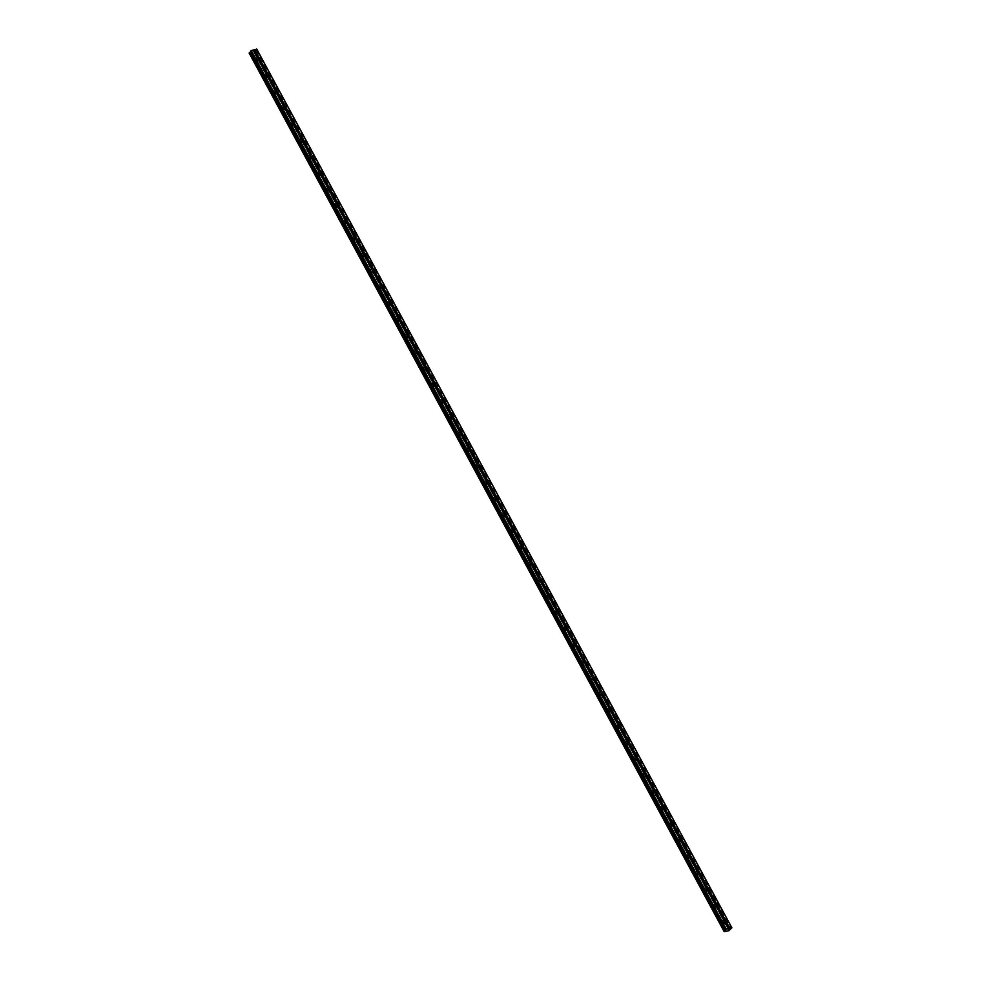 <?xml version="1.0" encoding="UTF-8"?>
<svg xmlns="http://www.w3.org/2000/svg" width="981" height="981" viewBox="0 0 981 981"><rect width="100%" height="100%" fill="white"/><g stroke="black" fill="none" stroke-linecap="round" stroke-linejoin="round"><path stroke-width="0.74" stroke-dasharray="4.91 3.68" d="M722.592 922.042A1.128 0.883 -141.5 0 1 724.407 921.515A1.128 0.883 -141.5 0 1 722.592 922.042M723.782 922.814A1.778 1.373 38.5 0 0 720.925 923.624A1.778 1.373 38.5 0 0 723.782 922.814A1.778 1.373 38.5 0 0 720.925 923.636A1.778 1.373 38.5 0 0 723.782 922.814M713.8 905.77A1.128 0.883 -141.5 0 1 715.615 905.242A1.128 0.883 -141.5 0 1 713.8 905.77M714.977 906.542A1.778 1.373 38.5 0 0 712.132 907.364A1.778 1.373 38.5 0 0 714.977 906.542A1.778 1.373 38.5 0 0 712.132 907.364A1.778 1.373 38.5 0 0 714.977 906.542M704.996 889.497A1.128 0.883 -141.5 0 1 706.811 888.97A1.128 0.883 -141.5 0 1 704.996 889.497M706.185 890.27A1.778 1.373 38.5 0 0 703.34 891.091A1.778 1.373 38.5 0 0 706.185 890.27A1.778 1.373 38.5 0 0 703.328 891.091A1.778 1.373 38.5 0 0 706.185 890.27M696.203 873.225A1.128 0.883 -141.5 0 1 698.018 872.698A1.128 0.883 -141.5 0 1 696.203 873.225M697.381 873.997A1.778 1.373 38.5 0 0 694.536 874.819A1.778 1.373 38.5 0 0 697.381 873.997A1.778 1.373 38.5 0 0 694.536 874.819A1.778 1.373 38.5 0 0 697.381 873.997M687.399 856.953A1.128 0.883 -141.5 0 1 689.214 856.425A1.128 0.883 -141.5 0 1 687.399 856.953M688.588 857.725A1.778 1.373 38.5 0 0 685.744 858.547A1.778 1.373 38.5 0 0 688.588 857.725A1.778 1.373 38.5 0 0 685.731 858.547A1.778 1.373 38.5 0 0 688.588 857.725M678.607 840.68A1.128 0.883 -141.5 0 1 680.422 840.165A1.128 0.883 -141.5 0 1 678.607 840.68M679.784 841.453A1.778 1.373 38.5 0 0 676.939 842.274A1.778 1.373 38.5 0 0 679.784 841.453A1.778 1.373 38.5 0 0 676.939 842.274A1.778 1.373 38.5 0 0 679.784 841.453M669.802 824.408A1.128 0.883 -141.5 0 1 671.617 823.893A1.128 0.883 -141.5 0 1 669.802 824.408M670.992 825.18A1.778 1.373 38.5 0 0 668.147 826.002A1.778 1.373 38.5 0 0 670.992 825.18A1.778 1.373 38.5 0 0 668.147 826.002A1.778 1.373 38.5 0 0 670.992 825.18M661.01 808.136A1.128 0.883 -141.5 0 1 662.825 807.621A1.128 0.883 -141.5 0 1 661.01 808.136M662.2 808.908A1.778 1.373 38.5 0 0 659.342 809.73A1.778 1.373 38.5 0 0 662.2 808.908A1.778 1.373 38.5 0 0 659.342 809.73A1.778 1.373 38.5 0 0 662.187 808.908M652.218 791.863A1.128 0.883 -141.5 0 1 654.02 791.348A1.128 0.883 -141.5 0 1 652.218 791.863M653.395 792.636A1.778 1.373 38.5 0 0 650.55 793.457A1.778 1.373 38.5 0 0 653.395 792.636A1.778 1.373 38.5 0 0 650.55 793.457A1.778 1.373 38.5 0 0 653.395 792.648M643.413 775.591A1.128 0.883 -141.5 0 1 645.228 775.076A1.128 0.883 -141.5 0 1 643.413 775.591M644.603 776.363A1.778 1.373 38.5 0 0 641.746 777.185A1.778 1.373 38.5 0 0 644.603 776.363M644.603 776.376A1.778 1.373 38.5 0 0 641.746 777.185A1.778 1.373 38.5 0 0 644.603 776.376M634.621 759.319A1.128 0.883 -141.5 0 1 636.424 758.803A1.128 0.883 -141.5 0 1 634.621 759.319M635.798 760.103A1.778 1.373 38.5 0 0 632.953 760.913A1.778 1.373 38.5 0 0 635.798 760.103A1.778 1.373 38.5 0 0 632.953 760.913A1.778 1.373 38.5 0 0 635.798 760.103M625.817 743.058A1.128 0.883 -141.5 0 1 627.632 742.531A1.128 0.883 -141.5 0 1 625.817 743.058M627.006 743.831A1.778 1.373 38.5 0 0 624.149 744.64A1.778 1.373 38.5 0 0 627.006 743.831A1.778 1.373 38.5 0 0 624.149 744.653A1.778 1.373 38.5 0 0 627.006 743.831M617.024 726.786A1.128 0.883 -141.5 0 1 618.839 726.259A1.128 0.883 -141.5 0 1 617.024 726.786M618.202 727.559A1.778 1.373 38.5 0 0 615.357 728.368A1.778 1.373 38.5 0 0 618.202 727.559A1.778 1.373 38.5 0 0 615.357 728.38A1.778 1.373 38.5 0 0 618.202 727.559M608.22 710.514A1.128 0.883 -141.5 0 1 610.035 709.986A1.128 0.883 -141.5 0 1 608.22 710.514M609.409 711.286A1.778 1.373 38.5 0 0 606.552 712.108A1.778 1.373 38.5 0 0 609.409 711.286A1.778 1.373 38.5 0 0 606.552 712.108A1.778 1.373 38.5 0 0 609.409 711.286M599.428 694.241A1.128 0.883 -141.5 0 1 601.243 693.714A1.128 0.883 -141.5 0 1 599.428 694.241M600.605 695.014A1.778 1.373 38.5 0 0 597.76 695.836A1.778 1.373 38.5 0 0 600.605 695.014A1.778 1.373 38.5 0 0 597.76 695.836A1.778 1.373 38.5 0 0 600.605 695.014M590.623 677.969A1.128 0.883 -141.5 0 1 592.438 677.442A1.128 0.883 -141.5 0 1 590.623 677.969M591.813 678.742A1.778 1.373 38.5 0 0 588.968 679.563A1.778 1.373 38.5 0 0 591.813 678.742A1.778 1.373 38.5 0 0 588.956 679.563A1.778 1.373 38.5 0 0 591.813 678.742M581.831 661.697A1.128 0.883 -141.5 0 1 583.646 661.169A1.128 0.883 -141.5 0 1 581.831 661.697M583.008 662.469A1.778 1.373 38.5 0 0 580.163 663.291A1.778 1.373 38.5 0 0 583.008 662.469A1.778 1.373 38.5 0 0 580.163 663.291A1.778 1.373 38.5 0 0 583.008 662.469M573.027 645.424A1.128 0.883 -141.5 0 1 574.841 644.909A1.128 0.883 -141.5 0 1 573.027 645.424M574.216 646.197A1.778 1.373 38.5 0 0 571.371 647.019A1.778 1.373 38.5 0 0 574.216 646.197A1.778 1.373 38.5 0 0 571.371 647.019A1.778 1.373 38.5 0 0 574.216 646.197M564.234 629.152A1.128 0.883 -141.5 0 1 566.049 628.637A1.128 0.883 -141.5 0 1 564.234 629.152M565.412 629.925A1.778 1.373 38.5 0 0 562.567 630.746A1.778 1.373 38.5 0 0 565.412 629.925A1.778 1.373 38.5 0 0 562.567 630.746A1.778 1.373 38.5 0 0 565.412 629.925M555.43 612.88A1.128 0.883 -141.5 0 1 557.245 612.365A1.128 0.883 -141.5 0 1 555.43 612.88M556.619 613.652A1.778 1.373 38.5 0 0 553.775 614.474A1.778 1.373 38.5 0 0 556.619 613.652A1.778 1.373 38.5 0 0 553.775 614.474A1.778 1.373 38.5 0 0 556.619 613.652M546.638 596.607A1.128 0.883 -141.5 0 1 548.453 596.092A1.128 0.883 -141.5 0 1 546.638 596.607M547.827 597.38A1.778 1.373 38.5 0 0 544.97 598.202A1.778 1.373 38.5 0 0 547.827 597.38A1.778 1.373 38.5 0 0 544.97 598.202A1.778 1.373 38.5 0 0 547.815 597.392M537.846 580.335A1.128 0.883 -141.5 0 1 539.648 579.82A1.128 0.883 -141.5 0 1 537.846 580.335M539.023 581.12A1.778 1.373 38.5 0 0 536.178 581.929A1.778 1.373 38.5 0 0 539.023 581.12A1.778 1.373 38.5 0 0 536.178 581.929A1.778 1.373 38.5 0 0 539.023 581.12M529.041 564.063A1.128 0.883 -141.5 0 1 530.856 563.548A1.128 0.883 -141.5 0 1 529.041 564.063M530.231 564.848A1.778 1.373 38.5 0 0 527.373 565.657A1.778 1.373 38.5 0 0 530.231 564.848A1.778 1.373 38.5 0 0 527.373 565.657A1.778 1.373 38.5 0 0 530.231 564.848M520.249 547.803A1.128 0.883 -141.5 0 1 522.051 547.275A1.128 0.883 -141.5 0 1 520.249 547.803M521.426 548.575A1.778 1.373 38.5 0 0 518.581 549.385A1.778 1.373 38.5 0 0 521.426 548.575A1.778 1.373 38.5 0 0 518.581 549.397A1.778 1.373 38.5 0 0 521.426 548.575M511.444 531.53A1.128 0.883 -141.5 0 1 513.259 531.003A1.128 0.883 -141.5 0 1 511.444 531.53M512.634 532.303A1.778 1.373 38.5 0 0 509.777 533.124A1.778 1.373 38.5 0 0 512.634 532.303A1.778 1.373 38.5 0 0 509.777 533.124A1.778 1.373 38.5 0 0 512.634 532.303M502.652 515.258A1.128 0.883 -141.5 0 1 504.467 514.731A1.128 0.883 -141.5 0 1 502.652 515.258M503.829 516.031A1.778 1.373 38.5 0 0 500.984 516.852A1.778 1.373 38.5 0 0 503.829 516.031A1.778 1.373 38.5 0 0 500.984 516.852A1.778 1.373 38.5 0 0 503.829 516.031M493.848 498.986A1.128 0.883 -141.5 0 1 495.663 498.458A1.128 0.883 -141.5 0 1 493.848 498.986M495.037 499.758A1.778 1.373 38.5 0 0 492.18 500.58A1.778 1.373 38.5 0 0 495.037 499.758A1.778 1.373 38.5 0 0 492.18 500.58A1.778 1.373 38.5 0 0 495.037 499.758M485.055 482.713A1.128 0.883 -141.5 0 1 486.87 482.186A1.128 0.883 -141.5 0 1 485.055 482.713M486.233 483.486A1.778 1.373 38.5 0 0 483.388 484.307A1.778 1.373 38.5 0 0 486.233 483.486A1.778 1.373 38.5 0 0 483.388 484.307A1.778 1.373 38.5 0 0 486.233 483.486M476.251 466.441A1.128 0.883 -141.5 0 1 478.066 465.914A1.128 0.883 -141.5 0 1 476.251 466.441M477.44 467.214A1.778 1.373 38.5 0 0 474.596 468.035A1.778 1.373 38.5 0 0 477.44 467.214A1.778 1.373 38.5 0 0 474.583 468.035A1.778 1.373 38.5 0 0 477.44 467.214M467.459 450.169A1.128 0.883 -141.5 0 1 469.274 449.654A1.128 0.883 -141.5 0 1 467.459 450.169M468.636 450.941A1.778 1.373 38.5 0 0 465.791 451.763A1.778 1.373 38.5 0 0 468.636 450.941A1.778 1.373 38.5 0 0 465.791 451.763A1.778 1.373 38.5 0 0 468.636 450.941M458.654 433.896A1.128 0.883 -141.5 0 1 460.469 433.381A1.128 0.883 -141.5 0 1 458.654 433.896M459.844 434.669A1.778 1.373 38.5 0 0 456.999 435.49A1.778 1.373 38.5 0 0 459.844 434.669A1.778 1.373 38.5 0 0 456.999 435.49A1.778 1.373 38.5 0 0 459.844 434.669M449.862 417.624A1.128 0.883 -141.5 0 1 451.677 417.109A1.128 0.883 -141.5 0 1 449.862 417.624M451.052 418.397A1.778 1.373 38.5 0 0 448.194 419.218A1.778 1.373 38.5 0 0 451.052 418.397M451.039 418.397A1.778 1.373 38.5 0 0 448.194 419.218A1.778 1.373 38.5 0 0 451.039 418.397M441.058 401.352A1.128 0.883 -141.5 0 1 442.872 400.837A1.128 0.883 -141.5 0 1 441.058 401.352M442.247 402.124A1.778 1.373 38.5 0 0 439.402 402.946A1.778 1.373 38.5 0 0 442.247 402.124A1.778 1.373 38.5 0 0 439.402 402.946A1.778 1.373 38.5 0 0 442.247 402.136M432.265 385.079A1.128 0.883 -141.5 0 1 434.08 384.564A1.128 0.883 -141.5 0 1 432.265 385.079M433.455 385.864A1.778 1.373 38.5 0 0 430.598 386.673A1.778 1.373 38.5 0 0 433.455 385.864M433.443 385.864A1.778 1.373 38.5 0 0 430.598 386.673A1.778 1.373 38.5 0 0 433.443 385.864M423.473 368.807A1.128 0.883 -141.5 0 1 425.276 368.292A1.128 0.883 -141.5 0 1 423.473 368.807M424.65 369.592A1.778 1.373 38.5 0 0 421.805 370.401A1.778 1.373 38.5 0 0 424.65 369.592A1.778 1.373 38.5 0 0 421.805 370.401A1.778 1.373 38.5 0 0 424.65 369.592M414.669 352.547A1.128 0.883 -141.5 0 1 416.484 352.02A1.128 0.883 -141.5 0 1 414.669 352.547M415.858 353.319A1.778 1.373 38.5 0 0 413.001 354.129A1.778 1.373 38.5 0 0 415.858 353.319A1.778 1.373 38.5 0 0 413.001 354.141A1.778 1.373 38.5 0 0 415.858 353.319M405.876 336.275A1.128 0.883 -141.5 0 1 407.691 335.747A1.128 0.883 -141.5 0 1 405.876 336.275M407.054 337.047A1.778 1.373 38.5 0 0 404.209 337.869A1.778 1.373 38.5 0 0 407.054 337.047A1.778 1.373 38.5 0 0 404.209 337.869A1.778 1.373 38.5 0 0 407.054 337.047M397.072 320.002A1.128 0.883 -141.5 0 1 398.887 319.475A1.128 0.883 -141.5 0 1 397.072 320.002M398.261 320.775A1.778 1.373 38.5 0 0 395.404 321.596A1.778 1.373 38.5 0 0 398.261 320.775A1.778 1.373 38.5 0 0 395.404 321.596A1.778 1.373 38.5 0 0 398.261 320.775M388.28 303.73A1.128 0.883 -141.5 0 1 390.095 303.203A1.128 0.883 -141.5 0 1 388.28 303.73M389.457 304.502A1.778 1.373 38.5 0 0 386.612 305.324A1.778 1.373 38.5 0 0 389.457 304.502A1.778 1.373 38.5 0 0 386.612 305.324A1.778 1.373 38.5 0 0 389.457 304.502M379.475 287.458A1.128 0.883 -141.5 0 1 381.29 286.93A1.128 0.883 -141.5 0 1 379.475 287.458M380.665 288.23A1.778 1.373 38.5 0 0 377.808 289.052A1.778 1.373 38.5 0 0 380.665 288.23A1.778 1.373 38.5 0 0 377.808 289.052A1.778 1.373 38.5 0 0 380.665 288.23M370.683 271.185A1.128 0.883 -141.5 0 1 372.498 270.658A1.128 0.883 -141.5 0 1 370.683 271.185M371.86 271.958A1.778 1.373 38.5 0 0 369.015 272.779A1.778 1.373 38.5 0 0 371.86 271.958A1.778 1.373 38.5 0 0 369.015 272.779A1.778 1.373 38.5 0 0 371.86 271.958M361.879 254.913A1.128 0.883 -141.5 0 1 363.693 254.398A1.128 0.883 -141.5 0 1 361.879 254.913M363.068 255.685A1.778 1.373 38.5 0 0 360.223 256.507A1.778 1.373 38.5 0 0 363.068 255.685A1.778 1.373 38.5 0 0 360.211 256.507A1.778 1.373 38.5 0 0 363.068 255.685M353.086 238.641A1.128 0.883 -141.5 0 1 354.901 238.125A1.128 0.883 -141.5 0 1 353.086 238.641M354.264 239.413A1.778 1.373 38.5 0 0 351.419 240.235A1.778 1.373 38.5 0 0 354.264 239.413A1.778 1.373 38.5 0 0 351.419 240.235A1.778 1.373 38.5 0 0 354.264 239.413M344.282 222.368A1.128 0.883 -141.5 0 1 346.097 221.853A1.128 0.883 -141.5 0 1 344.282 222.368M345.471 223.141A1.778 1.373 38.5 0 0 342.627 223.962A1.778 1.373 38.5 0 0 345.471 223.141A1.778 1.373 38.5 0 0 342.627 223.962A1.778 1.373 38.5 0 0 345.471 223.141M335.49 206.096A1.128 0.883 -141.5 0 1 337.305 205.581A1.128 0.883 -141.5 0 1 335.49 206.096M336.679 206.868A1.778 1.373 38.5 0 0 333.822 207.69A1.778 1.373 38.5 0 0 336.679 206.868A1.778 1.373 38.5 0 0 333.822 207.69A1.778 1.373 38.5 0 0 336.667 206.881M326.685 189.824A1.128 0.883 -141.5 0 1 328.5 189.308A1.128 0.883 -141.5 0 1 326.685 189.824M327.875 190.608A1.778 1.373 38.5 0 0 325.03 191.418A1.778 1.373 38.5 0 0 327.875 190.608A1.778 1.373 38.5 0 0 325.03 191.418A1.778 1.373 38.5 0 0 327.875 190.608M317.893 173.551A1.128 0.883 -141.5 0 1 319.708 173.036A1.128 0.883 -141.5 0 1 317.893 173.551M319.083 174.336A1.778 1.373 38.5 0 0 316.225 175.145A1.778 1.373 38.5 0 0 319.083 174.336A1.778 1.373 38.5 0 0 316.225 175.145A1.778 1.373 38.5 0 0 319.07 174.336M309.101 157.291A1.128 0.883 -141.5 0 1 310.903 156.764A1.128 0.883 -141.5 0 1 309.101 157.291M310.278 158.064A1.778 1.373 38.5 0 0 307.433 158.873A1.778 1.373 38.5 0 0 310.278 158.064A1.778 1.373 38.5 0 0 307.433 158.885A1.778 1.373 38.5 0 0 310.278 158.064M300.296 141.019A1.128 0.883 -141.5 0 1 302.111 140.491A1.128 0.883 -141.5 0 1 300.296 141.019M301.486 141.791A1.778 1.373 38.5 0 0 298.629 142.613A1.778 1.373 38.5 0 0 301.486 141.791A1.778 1.373 38.5 0 0 298.629 142.613A1.778 1.373 38.5 0 0 301.486 141.791M291.504 124.746A1.128 0.883 -141.5 0 1 293.319 124.219A1.128 0.883 -141.5 0 1 291.504 124.746M292.681 125.519A1.778 1.373 38.5 0 0 289.836 126.341A1.778 1.373 38.5 0 0 292.681 125.519A1.778 1.373 38.5 0 0 289.836 126.341A1.778 1.373 38.5 0 0 292.681 125.519M282.7 108.474A1.128 0.883 -141.5 0 1 284.515 107.947A1.128 0.883 -141.5 0 1 282.7 108.474M283.889 109.247A1.778 1.373 38.5 0 0 281.032 110.068A1.778 1.373 38.5 0 0 283.889 109.247A1.778 1.373 38.5 0 0 281.032 110.068A1.778 1.373 38.5 0 0 283.889 109.247M273.907 92.202A1.128 0.883 -141.5 0 1 275.722 91.674A1.128 0.883 -141.5 0 1 273.907 92.202M275.085 92.974A1.778 1.373 38.5 0 0 272.24 93.796A1.778 1.373 38.5 0 0 275.085 92.974A1.778 1.373 38.5 0 0 272.24 93.796A1.778 1.373 38.5 0 0 275.085 92.974M265.103 75.929A1.128 0.883 -141.5 0 1 266.918 75.414A1.128 0.883 -141.5 0 1 265.103 75.929M266.292 76.702A1.778 1.373 38.5 0 0 263.435 77.524A1.778 1.373 38.5 0 0 266.292 76.702A1.778 1.373 38.5 0 0 263.435 77.524A1.778 1.373 38.5 0 0 266.292 76.702M256.311 59.657A1.128 0.883 -141.5 0 1 258.126 59.142A1.128 0.883 -141.5 0 1 256.311 59.657M257.488 60.43A1.778 1.373 38.5 0 0 254.643 61.251A1.778 1.373 38.5 0 0 257.488 60.43A1.778 1.373 38.5 0 0 254.643 61.251A1.778 1.373 38.5 0 0 257.488 60.43M255.796 59.804A1.778 1.373 -141.5 0 1 258.641 58.983A1.778 1.373 -141.5 0 1 255.796 59.804M254.753 61.104A1.778 1.373 -141.5 0 1 257.611 60.282A1.778 1.373 -141.5 0 1 254.753 61.104M264.588 76.077A1.778 1.373 -141.5 0 1 267.433 75.255A1.778 1.373 -141.5 0 1 264.588 76.077M263.558 77.376A1.778 1.373 -141.5 0 1 266.403 76.555A1.778 1.373 -141.5 0 1 263.558 77.376M273.38 92.349A1.778 1.373 -141.5 0 1 276.237 91.527A1.778 1.373 -141.5 0 1 273.38 92.349M272.35 93.649A1.778 1.373 -141.5 0 1 275.207 92.827A1.778 1.373 -141.5 0 1 272.35 93.649M282.185 108.621A1.778 1.373 -141.5 0 1 285.03 107.8A1.778 1.373 -141.5 0 1 282.185 108.621M281.155 109.921A1.778 1.373 -141.5 0 1 284 109.099A1.778 1.373 -141.5 0 1 281.155 109.921M290.977 124.894A1.778 1.373 -141.5 0 1 293.834 124.072A1.778 1.373 -141.5 0 1 290.977 124.894M289.947 126.193A1.778 1.373 -141.5 0 1 292.804 125.372A1.778 1.373 -141.5 0 1 289.947 126.193M299.781 141.166A1.778 1.373 -141.5 0 1 302.626 140.344A1.778 1.373 -141.5 0 1 299.781 141.166M298.751 142.466A1.778 1.373 -141.5 0 1 301.596 141.644A1.778 1.373 -141.5 0 1 298.751 142.466M308.574 157.438A1.778 1.373 -141.5 0 1 311.431 156.617A1.778 1.373 -141.5 0 1 308.574 157.438M307.544 158.738A1.778 1.373 -141.5 0 1 310.388 157.916A1.778 1.373 -141.5 0 1 307.544 158.738M317.378 173.711A1.778 1.373 -141.5 0 1 320.223 172.889A1.778 1.373 -141.5 0 1 317.378 173.711M316.348 175.01A1.778 1.373 -141.5 0 1 319.193 174.189A1.778 1.373 -141.5 0 1 316.348 175.01M326.17 189.983A1.778 1.373 -141.5 0 1 329.027 189.161A1.778 1.373 -141.5 0 1 326.17 189.983M325.14 191.27A1.778 1.373 -141.5 0 1 327.985 190.461A1.778 1.373 -141.5 0 1 325.14 191.27M334.975 206.243A1.778 1.373 -141.5 0 1 337.82 205.434A1.778 1.373 -141.5 0 1 334.975 206.243M333.945 207.543A1.778 1.373 -141.5 0 1 336.79 206.733A1.778 1.373 -141.5 0 1 333.945 207.543M343.767 222.515A1.778 1.373 -141.5 0 1 346.624 221.706A1.778 1.373 -141.5 0 1 343.767 222.515M342.737 223.815A1.778 1.373 -141.5 0 1 345.582 223.006A1.778 1.373 -141.5 0 1 342.737 223.815M352.571 238.788A1.778 1.373 -141.5 0 1 355.416 237.978A1.778 1.373 -141.5 0 1 352.571 238.788M351.529 240.087A1.778 1.373 -141.5 0 1 354.386 239.266A1.778 1.373 -141.5 0 1 351.529 240.087M361.364 255.06A1.778 1.373 -141.5 0 1 364.209 254.238A1.778 1.373 -141.5 0 1 361.364 255.06M360.334 256.36A1.778 1.373 -141.5 0 1 363.178 255.538A1.778 1.373 -141.5 0 1 360.334 256.36M370.168 271.332A1.778 1.373 -141.5 0 1 373.013 270.511A1.778 1.373 -141.5 0 1 370.168 271.332M369.126 272.632A1.778 1.373 -141.5 0 1 371.983 271.811A1.778 1.373 -141.5 0 1 369.126 272.632M378.96 287.605A1.778 1.373 -141.5 0 1 381.805 286.783A1.778 1.373 -141.5 0 1 378.96 287.605M377.93 288.904A1.778 1.373 -141.5 0 1 380.775 288.083A1.778 1.373 -141.5 0 1 377.93 288.904M387.753 303.877A1.778 1.373 -141.5 0 1 390.61 303.055A1.778 1.373 -141.5 0 1 387.753 303.877M386.722 305.177A1.778 1.373 -141.5 0 1 389.58 304.355A1.778 1.373 -141.5 0 1 386.722 305.177M396.557 320.149A1.778 1.373 -141.5 0 1 399.402 319.328A1.778 1.373 -141.5 0 1 396.557 320.149M395.527 321.449A1.778 1.373 -141.5 0 1 398.372 320.628A1.778 1.373 -141.5 0 1 395.527 321.449M405.349 336.422A1.778 1.373 -141.5 0 1 408.206 335.6A1.778 1.373 -141.5 0 1 405.349 336.422M404.319 337.722A1.778 1.373 -141.5 0 1 407.176 336.9A1.778 1.373 -141.5 0 1 404.319 337.722M414.154 352.694A1.778 1.373 -141.5 0 1 416.999 351.872A1.778 1.373 -141.5 0 1 414.154 352.694M413.124 353.994A1.778 1.373 -141.5 0 1 415.969 353.172A1.778 1.373 -141.5 0 1 413.124 353.994M422.946 368.966A1.778 1.373 -141.5 0 1 425.803 368.145A1.778 1.373 -141.5 0 1 422.946 368.966M421.916 370.266A1.778 1.373 -141.5 0 1 424.761 369.445A1.778 1.373 -141.5 0 1 421.916 370.266M431.75 385.239A1.778 1.373 -141.5 0 1 434.595 384.417A1.778 1.373 -141.5 0 1 431.75 385.239M430.72 386.526A1.778 1.373 -141.5 0 1 433.565 385.717A1.778 1.373 -141.5 0 1 430.72 386.526M440.543 401.499A1.778 1.373 -141.5 0 1 443.4 400.689A1.778 1.373 -141.5 0 1 440.543 401.499M439.513 402.799A1.778 1.373 -141.5 0 1 442.357 401.989A1.778 1.373 -141.5 0 1 439.513 402.799M449.347 417.771A1.778 1.373 -141.5 0 1 452.192 416.962A1.778 1.373 -141.5 0 1 449.347 417.771M448.317 419.071A1.778 1.373 -141.5 0 1 451.162 418.262A1.778 1.373 -141.5 0 1 448.317 419.071M458.139 434.043A1.778 1.373 -141.5 0 1 460.996 433.234A1.778 1.373 -141.5 0 1 458.139 434.043M457.109 435.343A1.778 1.373 -141.5 0 1 459.954 434.522A1.778 1.373 -141.5 0 1 457.109 435.343M466.944 450.316A1.778 1.373 -141.5 0 1 469.789 449.494A1.778 1.373 -141.5 0 1 466.944 450.316M465.901 451.616A1.778 1.373 -141.5 0 1 468.759 450.794A1.778 1.373 -141.5 0 1 465.901 451.616M475.736 466.588A1.778 1.373 -141.5 0 1 478.581 465.767A1.778 1.373 -141.5 0 1 475.736 466.588M474.706 467.888A1.778 1.373 -141.5 0 1 477.551 467.066A1.778 1.373 -141.5 0 1 474.706 467.888M484.54 482.86A1.778 1.373 -141.5 0 1 487.385 482.039A1.778 1.373 -141.5 0 1 484.54 482.86M483.498 484.16A1.778 1.373 -141.5 0 1 486.355 483.339A1.778 1.373 -141.5 0 1 483.498 484.16M493.333 499.133A1.778 1.373 -141.5 0 1 496.178 498.311A1.778 1.373 -141.5 0 1 493.333 499.133M492.303 500.433A1.778 1.373 -141.5 0 1 495.147 499.611A1.778 1.373 -141.5 0 1 492.303 500.433M502.125 515.405A1.778 1.373 -141.5 0 1 504.982 514.584A1.778 1.373 -141.5 0 1 502.125 515.405M501.095 516.705A1.778 1.373 -141.5 0 1 503.952 515.883A1.778 1.373 -141.5 0 1 501.095 516.705M510.929 531.677A1.778 1.373 -141.5 0 1 513.774 530.856A1.778 1.373 -141.5 0 1 510.929 531.677M509.899 532.977A1.778 1.373 -141.5 0 1 512.744 532.156A1.778 1.373 -141.5 0 1 509.899 532.977M519.722 547.95A1.778 1.373 -141.5 0 1 522.579 547.128A1.778 1.373 -141.5 0 1 519.722 547.95M518.691 549.25A1.778 1.373 -141.5 0 1 521.549 548.428A1.778 1.373 -141.5 0 1 518.691 549.25M528.526 564.222A1.778 1.373 -141.5 0 1 531.371 563.401A1.778 1.373 -141.5 0 1 528.526 564.222M527.496 565.522A1.778 1.373 -141.5 0 1 530.341 564.7A1.778 1.373 -141.5 0 1 527.496 565.522M537.318 580.494A1.778 1.373 -141.5 0 1 540.175 579.673A1.778 1.373 -141.5 0 1 537.318 580.494M536.288 581.782A1.778 1.373 -141.5 0 1 539.133 580.973A1.778 1.373 -141.5 0 1 536.288 581.782M546.123 596.755A1.778 1.373 -141.5 0 1 548.968 595.945A1.778 1.373 -141.5 0 1 546.123 596.755M545.093 598.054A1.778 1.373 -141.5 0 1 547.938 597.245A1.778 1.373 -141.5 0 1 545.093 598.054M554.915 613.027A1.778 1.373 -141.5 0 1 557.772 612.218A1.778 1.373 -141.5 0 1 554.915 613.027M553.885 614.327A1.778 1.373 -141.5 0 1 556.73 613.517A1.778 1.373 -141.5 0 1 553.885 614.327M563.719 629.299A1.778 1.373 -141.5 0 1 566.564 628.49A1.778 1.373 -141.5 0 1 563.719 629.299M562.689 630.599A1.778 1.373 -141.5 0 1 565.534 629.777A1.778 1.373 -141.5 0 1 562.689 630.599M572.512 645.572A1.778 1.373 -141.5 0 1 575.369 644.75A1.778 1.373 -141.5 0 1 572.512 645.572M571.482 646.871A1.778 1.373 -141.5 0 1 574.326 646.05A1.778 1.373 -141.5 0 1 571.482 646.871M581.316 661.844A1.778 1.373 -141.5 0 1 584.161 661.022A1.778 1.373 -141.5 0 1 581.316 661.844M580.274 663.144A1.778 1.373 -141.5 0 1 583.131 662.322A1.778 1.373 -141.5 0 1 580.274 663.144M590.108 678.116A1.778 1.373 -141.5 0 1 592.953 677.295A1.778 1.373 -141.5 0 1 590.108 678.116M589.078 679.416A1.778 1.373 -141.5 0 1 591.923 678.594A1.778 1.373 -141.5 0 1 589.078 679.416M598.913 694.389A1.778 1.373 -141.5 0 1 601.758 693.567A1.778 1.373 -141.5 0 1 598.913 694.389M597.87 695.688A1.778 1.373 -141.5 0 1 600.728 694.867A1.778 1.373 -141.5 0 1 597.87 695.688M607.705 710.661A1.778 1.373 -141.5 0 1 610.55 709.839A1.778 1.373 -141.5 0 1 607.705 710.661M606.675 711.961A1.778 1.373 -141.5 0 1 609.52 711.139A1.778 1.373 -141.5 0 1 606.675 711.961M616.497 726.933A1.778 1.373 -141.5 0 1 619.354 726.112A1.778 1.373 -141.5 0 1 616.497 726.933M615.467 728.233A1.778 1.373 -141.5 0 1 618.324 727.412A1.778 1.373 -141.5 0 1 615.467 728.233M625.302 743.206A1.778 1.373 -141.5 0 1 628.147 742.384A1.778 1.373 -141.5 0 1 625.302 743.206M624.272 744.505A1.778 1.373 -141.5 0 1 627.117 743.684A1.778 1.373 -141.5 0 1 624.272 744.505M634.094 759.478A1.778 1.373 -141.5 0 1 636.951 758.656A1.778 1.373 -141.5 0 1 634.094 759.478M633.064 760.778A1.778 1.373 -141.5 0 1 635.921 759.956A1.778 1.373 -141.5 0 1 633.064 760.778M642.898 775.75A1.778 1.373 -141.5 0 1 645.743 774.929A1.778 1.373 -141.5 0 1 642.898 775.75M641.868 777.038A1.778 1.373 -141.5 0 1 644.713 776.229A1.778 1.373 -141.5 0 1 641.868 777.038M651.691 792.01A1.778 1.373 -141.5 0 1 654.548 791.201A1.778 1.373 -141.5 0 1 651.691 792.01M650.661 793.31A1.778 1.373 -141.5 0 1 653.505 792.501A1.778 1.373 -141.5 0 1 650.661 793.31M660.495 808.283A1.778 1.373 -141.5 0 1 663.34 807.473A1.778 1.373 -141.5 0 1 660.495 808.283M659.465 809.583A1.778 1.373 -141.5 0 1 662.31 808.773A1.778 1.373 -141.5 0 1 659.465 809.583M669.287 824.555A1.778 1.373 -141.5 0 1 672.144 823.746A1.778 1.373 -141.5 0 1 669.287 824.555M668.257 825.855A1.778 1.373 -141.5 0 1 671.102 825.033A1.778 1.373 -141.5 0 1 668.257 825.855M678.092 840.827A1.778 1.373 -141.5 0 1 680.937 840.006A1.778 1.373 -141.5 0 1 678.092 840.827M677.062 842.127A1.778 1.373 -141.5 0 1 679.907 841.306A1.778 1.373 -141.5 0 1 677.062 842.127M686.884 857.1A1.778 1.373 -141.5 0 1 689.729 856.278A1.778 1.373 -141.5 0 1 686.884 857.1M685.854 858.4A1.778 1.373 -141.5 0 1 688.699 857.578A1.778 1.373 -141.5 0 1 685.854 858.4M695.688 873.372A1.778 1.373 -141.5 0 1 698.533 872.55A1.778 1.373 -141.5 0 1 695.688 873.372M694.646 874.672A1.778 1.373 -141.5 0 1 697.503 873.85A1.778 1.373 -141.5 0 1 694.646 874.672M704.481 889.644A1.778 1.373 -141.5 0 1 707.326 888.823A1.778 1.373 -141.5 0 1 704.481 889.644M703.451 890.944A1.778 1.373 -141.5 0 1 706.295 890.123A1.778 1.373 -141.5 0 1 703.451 890.944M713.285 905.917A1.778 1.373 -141.5 0 1 716.13 905.095A1.778 1.373 -141.5 0 1 713.285 905.917M712.243 907.217A1.778 1.373 -141.5 0 1 715.1 906.395A1.778 1.373 -141.5 0 1 712.243 907.217M722.077 922.189A1.778 1.373 -141.5 0 1 724.922 921.367A1.778 1.373 -141.5 0 1 722.077 922.189M721.047 923.489A1.778 1.373 -141.5 0 1 723.892 922.667A1.778 1.373 -141.5 0 1 721.047 923.489M724.272 931.692L249.186 53.048L253.821 52.067L256.789 49.148M724.407 931.68L249.432 53.182M254.925 50.889L729.962 929.412L254.876 50.754M253.723 52.116L728.809 930.761M249.603 53.305L724.689 931.95M256.409 49.626L731.495 928.284M256.078 49.896L731.164 928.553M255.183 50.448L730.269 929.093M255.011 50.583L730.097 929.228L255.256 51.061M254.864 50.853L729.938 929.473L254.852 50.84M255.183 51.061L730.048 929.301M255.244 51.11L730.06 929.277M255.097 51.282L730.183 929.939M254.913 51.404L729.999 930.049M254.238 51.809L729.312 930.454M254.165 51.87L729.239 930.515M253.821 52.067L728.908 930.724M249.542 53.293L724.628 931.95M250.719 51.821L725.719 930.307M250.731 51.723L725.817 930.38M723.696 919.712L722.617 921.073M714.904 903.44L713.812 904.801M706.099 887.167L705.02 888.528M697.307 870.895L696.216 872.256M688.503 854.623L687.423 855.984M679.71 838.35L678.619 839.711M670.906 822.078L669.827 823.439M662.114 805.806L661.035 807.167M653.321 789.533L652.23 790.907M644.517 773.261L643.438 774.634M635.725 756.989L634.633 758.362M626.92 740.716L625.841 742.09M618.128 724.456L617.037 725.817M609.324 708.184L608.245 709.545M600.531 691.912L599.44 693.273M591.727 675.639L590.648 677M582.935 659.367L581.843 660.728M574.13 643.095L573.051 644.456M565.338 626.822L564.259 628.183M556.534 610.55L555.454 611.911M547.741 594.278L546.662 595.651M538.949 578.005L537.858 579.379M530.145 561.733L529.066 563.106M521.352 545.461L520.261 546.834M512.548 529.2L511.469 530.562M503.756 512.928L502.664 514.289M494.951 496.656L493.872 498.017M486.159 480.383L485.068 481.745M477.355 464.111L476.276 465.472M468.562 447.839L467.471 449.2M459.758 431.566L458.679 432.928M450.966 415.294L449.887 416.655M442.161 399.022L441.082 400.395M433.369 382.749L432.29 384.123M424.577 366.477L423.485 367.85M415.772 350.205L414.693 351.578M406.98 333.945L405.889 335.306M398.176 317.672L397.097 319.033M389.383 301.4L388.292 302.761M380.579 285.128L379.5 286.489M371.787 268.855L370.695 270.216M362.982 252.583L361.903 253.944M354.19 236.311L353.099 237.672M345.386 220.038L344.306 221.399M336.593 203.766L335.514 205.139M327.801 187.494L326.71 188.867M318.997 171.221L317.918 172.595M310.204 154.961L309.113 156.322M301.4 138.689L300.321 140.05M292.608 122.417L291.516 123.778M283.803 106.144L282.724 107.505M275.011 89.872L273.92 91.233M266.207 73.6L265.128 74.961M257.414 57.327L256.323 58.688M255.82 58.284L254.79 59.583M264.612 74.556L263.582 75.856M273.417 90.828L272.387 92.128M282.209 107.101L281.179 108.401M291.014 123.373L289.984 124.673M299.806 139.645L298.776 140.945M308.61 155.918L307.58 157.218M317.403 172.19L316.373 173.49M326.207 188.462L325.177 189.762M334.999 204.735L333.969 206.035M343.804 221.007L342.761 222.307M352.596 237.279L351.566 238.567M361.4 253.539L360.358 254.839M370.193 269.812L369.163 271.112M378.985 286.084L377.955 287.384M387.789 302.356L386.759 303.656M396.582 318.629L395.551 319.929M405.386 334.901L404.356 336.201M414.178 351.173L413.148 352.473M422.983 367.446L421.953 368.746M431.775 383.718L430.745 385.018M440.579 399.99L439.549 401.29M449.372 416.263L448.342 417.563M458.176 432.535L457.134 433.823M466.968 448.795L465.938 450.095M475.773 465.068L474.73 466.367M484.565 481.34L483.535 482.64M493.357 497.612L492.327 498.912M502.162 513.885L501.132 515.184M510.954 530.157L509.924 531.457M519.758 546.429L518.728 547.729M528.551 562.702L527.52 564.001M537.355 578.974L536.325 580.274M546.147 595.246L545.117 596.546M554.952 611.519L553.922 612.818M563.744 627.791L562.714 629.079M572.548 644.051L571.506 645.351M581.341 660.323L580.311 661.623M590.145 676.596L589.103 677.896M598.937 692.868L597.907 694.168M607.73 709.14L606.699 710.44M616.534 725.413L615.504 726.713M625.326 741.685L624.296 742.985M634.131 757.957L633.101 759.257M642.923 774.23L641.893 775.53M651.727 790.502L650.697 791.802M660.52 806.774L659.49 808.074M669.324 823.047L668.282 824.334M678.116 839.307L677.086 840.607M686.921 855.579L685.878 856.879M695.713 871.851L694.683 873.151M704.517 888.124L703.475 889.424M713.31 904.396L712.28 905.696M722.102 920.668L721.072 921.968M724.898 922.888L723.868 924.188M716.093 906.616L715.063 907.916M707.301 890.343L706.271 891.643M698.509 874.071L697.466 875.371M689.704 857.799L688.674 859.098M680.912 841.526L679.87 842.826M672.108 825.254L671.078 826.554M663.315 808.982L662.273 810.281M654.511 792.709L653.481 794.009M645.719 776.437L644.689 777.737M636.914 760.177L635.884 761.477M628.122 743.905L627.092 745.204M619.318 727.632L618.288 728.932M610.525 711.36L609.495 712.66M601.721 695.088L600.691 696.387M592.929 678.815L591.899 680.115M584.136 662.543L583.094 663.843M575.332 646.271L574.302 647.57M566.54 629.998L565.497 631.298M557.735 613.726L556.705 615.026M548.943 597.454L547.901 598.753M540.139 581.181L539.109 582.481M531.346 564.921L530.316 566.221M522.542 548.649L521.512 549.949M513.75 532.376L512.72 533.676M504.945 516.104L503.915 517.404M496.153 499.832L495.123 501.132M487.349 483.559L486.318 484.859M478.556 467.287L477.526 468.587M469.764 451.015L468.722 452.315M460.96 434.742L459.93 436.042M452.167 418.47L451.125 419.77M443.363 402.198L442.333 403.498M434.571 385.938L433.528 387.225M425.766 369.665L424.736 370.965M416.974 353.393L415.944 354.693M408.17 337.121L407.14 338.42M399.377 320.848L398.347 322.148M390.573 304.576L389.543 305.876M381.781 288.304L380.751 289.603M372.976 272.031L371.946 273.331M364.184 255.759L363.154 257.059M355.392 239.487L354.349 240.786M346.587 223.214L345.557 224.514M337.795 206.942L336.753 208.242M328.991 190.682L327.961 191.969M320.198 174.41L319.168 175.709M311.394 158.137L310.364 159.437M302.602 141.865L301.572 143.165M293.797 125.593L292.767 126.892M285.005 109.32L283.975 110.62M276.201 93.048L275.171 94.348M267.408 76.776L266.378 78.075M258.604 60.503L257.574 61.803M259.192 58.737L258.101 60.099M267.985 75.01L266.906 76.371M276.777 91.282L275.698 92.643M285.581 107.554L284.49 108.916M294.374 123.827L293.294 125.188M303.178 140.099L302.087 141.46M311.97 156.371L310.891 157.733M320.775 172.631L319.683 174.005M329.567 188.904L328.488 190.277M338.371 205.176L337.28 206.55M347.164 221.448L346.085 222.81M355.968 237.721L354.877 239.082M364.76 253.993L363.681 255.354M373.565 270.266L372.473 271.627M382.357 286.538L381.278 287.899M391.149 302.81L390.07 304.171M399.954 319.083L398.862 320.444M408.746 335.355L407.667 336.716M417.55 351.615L416.459 352.988M426.343 367.887L425.264 369.261M435.147 384.16L434.056 385.533M443.939 400.432L442.86 401.805M452.744 416.704L451.652 418.065M461.536 432.977L460.457 434.338M470.34 449.249L469.249 450.61M479.133 465.521L478.054 466.882M487.937 481.794L486.846 483.155M496.729 498.066L495.65 499.427M505.522 514.338L504.442 515.699M514.326 530.611L513.235 531.972M523.118 546.871L522.039 548.244M531.923 563.143L530.831 564.516M540.715 579.415L539.636 580.789M549.519 595.688L548.428 597.061M558.312 611.96L557.233 613.321M567.116 628.232L566.025 629.594M575.908 644.505L574.829 645.866M584.713 660.777L583.621 662.138M593.505 677.049L592.426 678.411M602.309 693.322L601.218 694.683M611.102 709.594L610.023 710.955M619.894 725.866L618.815 727.228M628.698 742.127L627.607 743.5M637.491 758.399L636.411 759.772M646.295 774.671L645.204 776.045M655.087 790.944L654.008 792.317M663.892 807.216L662.8 808.577M672.684 823.488L671.605 824.849M681.488 839.761L680.397 841.122M690.281 856.033L689.202 857.394M699.085 872.305L697.994 873.666M707.877 888.578L706.798 889.939M716.682 904.85L715.59 906.211M725.474 921.122L724.395 922.483M254.925 51.037L730.011 929.681M249.456 53.072L724.542 931.717M250.744 51.735L725.83 930.393"/><path stroke-width="1.47" d="M725.695 920.595L725.597 920.889A1.128 0.883 -141.5 0 1 724.297 921.257L724.137 921.049A1.128 0.883 -141.5 0 1 723.61 920.068L723.586 919.933A1.128 0.883 -141.5 0 1 724.873 919.565L725.167 919.614A1.128 0.883 -141.5 0 1 725.695 920.595L729.827 928.247L731.875 927.805L728.908 930.724L724.211 931.692L725.915 929.51L729.827 928.247M716.89 904.323L716.792 904.617A1.128 0.883 -141.5 0 1 715.505 904.985L715.345 904.776A1.128 0.883 -141.5 0 1 714.806 903.795L714.781 903.66A1.128 0.883 -141.5 0 1 716.081 903.293L716.363 903.354A1.128 0.883 -141.5 0 1 716.89 904.323L725.167 919.614M708.098 888.05L708 888.345A1.128 0.883 -141.5 0 1 706.7 888.725L706.541 888.504A1.128 0.883 -141.5 0 1 706.013 887.523L705.989 887.388A1.128 0.883 -141.5 0 1 707.276 887.02L707.571 887.082A1.128 0.883 -141.5 0 1 708.098 888.05L716.363 903.354M699.294 871.778L699.195 872.072A1.128 0.883 -141.5 0 1 697.908 872.452L697.749 872.232A1.128 0.883 -141.5 0 1 697.221 871.251L697.184 871.116A1.128 0.883 -141.5 0 1 698.484 870.748L698.766 870.809A1.128 0.883 -141.5 0 1 699.294 871.778L707.571 887.082M690.501 855.518L690.403 855.8A1.128 0.883 -141.5 0 1 689.103 856.18L688.944 855.959A1.128 0.883 -141.5 0 1 688.417 854.978L688.392 854.843A1.128 0.883 -141.5 0 1 689.68 854.476L689.974 854.537A1.128 0.883 -141.5 0 1 690.501 855.518L698.766 870.809M681.697 839.245L681.599 839.528A1.128 0.883 -141.5 0 1 680.311 839.908L680.152 839.687A1.128 0.883 -141.5 0 1 679.625 838.706L679.588 838.571A1.128 0.883 -141.5 0 1 680.888 838.203L681.17 838.265A1.128 0.883 -141.5 0 1 681.697 839.245L689.974 854.537M672.905 822.973L672.807 823.267A1.128 0.883 -141.5 0 1 671.507 823.635L671.347 823.415A1.128 0.883 -141.5 0 1 670.82 822.434L670.796 822.311A1.128 0.883 -141.5 0 1 672.083 821.931L672.377 821.992A1.128 0.883 -141.5 0 1 672.905 822.973L681.17 838.265M664.112 806.701L664.002 806.995A1.128 0.883 -141.5 0 1 662.715 807.363L662.555 807.142A1.128 0.883 -141.5 0 1 662.028 806.161L661.991 806.039A1.128 0.883 -141.5 0 1 663.291 805.659L663.573 805.72A1.128 0.883 -141.5 0 1 664.112 806.701L672.377 821.992M655.308 790.428L655.21 790.723A1.128 0.883 -141.5 0 1 653.91 791.091L653.751 790.87A1.128 0.883 -141.5 0 1 653.223 789.901L653.199 789.766A1.128 0.883 -141.5 0 1 654.486 789.386L654.781 789.447A1.128 0.883 -141.5 0 1 655.308 790.428L663.573 805.72M646.516 774.156L646.418 774.45A1.128 0.883 -141.5 0 1 645.118 774.818L644.958 774.598A1.128 0.883 -141.5 0 1 644.431 773.629L644.394 773.494A1.128 0.883 -141.5 0 1 645.694 773.114L645.976 773.175A1.128 0.883 -141.5 0 1 646.516 774.156L654.781 789.447M637.711 757.884L637.613 758.178A1.128 0.883 -141.5 0 1 636.313 758.546L636.154 758.325A1.128 0.883 -141.5 0 1 635.627 757.357L635.602 757.222A1.128 0.883 -141.5 0 1 636.902 756.854L637.184 756.903A1.128 0.883 -141.5 0 1 637.711 757.884L645.976 773.175M628.919 741.611L628.821 741.906A1.128 0.883 -141.5 0 1 627.521 742.274L627.362 742.065A1.128 0.883 -141.5 0 1 626.834 741.084L626.798 740.949A1.128 0.883 -141.5 0 1 628.098 740.581L628.392 740.63A1.128 0.883 -141.5 0 1 628.919 741.611L637.184 756.903M620.115 725.339L620.017 725.633A1.128 0.883 -141.5 0 1 618.729 726.001L618.557 725.793A1.128 0.883 -141.5 0 1 618.03 724.812L618.005 724.677A1.128 0.883 -141.5 0 1 619.305 724.309L619.587 724.358A1.128 0.883 -141.5 0 1 620.115 725.339L628.392 740.63M611.322 709.067L611.224 709.361A1.128 0.883 -141.5 0 1 609.924 709.729L609.765 709.521A1.128 0.883 -141.5 0 1 609.238 708.54L609.213 708.405A1.128 0.883 -141.5 0 1 610.501 708.037L610.795 708.098A1.128 0.883 -141.5 0 1 611.322 709.067L619.587 724.358M602.518 692.794L602.42 693.089A1.128 0.883 -141.5 0 1 601.132 693.469L600.973 693.248A1.128 0.883 -141.5 0 1 600.433 692.267L600.409 692.132A1.128 0.883 -141.5 0 1 601.709 691.764L601.991 691.826A1.128 0.883 -141.5 0 1 602.518 692.794L610.795 708.098M593.726 676.522L593.628 676.816A1.128 0.883 -141.5 0 1 592.328 677.197L592.168 676.976A1.128 0.883 -141.5 0 1 591.641 675.995L591.617 675.86A1.128 0.883 -141.5 0 1 592.904 675.492L593.198 675.553A1.128 0.883 -141.5 0 1 593.726 676.522L601.991 691.826M584.921 660.262L584.823 660.544A1.128 0.883 -141.5 0 1 583.536 660.924L583.376 660.703A1.128 0.883 -141.5 0 1 582.849 659.723L582.812 659.588A1.128 0.883 -141.5 0 1 584.112 659.22L584.394 659.281A1.128 0.883 -141.5 0 1 584.921 660.262L593.198 675.553M576.129 643.99L576.031 644.272A1.128 0.883 -141.5 0 1 574.731 644.652L574.572 644.431A1.128 0.883 -141.5 0 1 574.044 643.45L574.02 643.315A1.128 0.883 -141.5 0 1 575.307 642.947L575.602 643.009A1.128 0.883 -141.5 0 1 576.129 643.99L584.394 659.281M567.325 627.717L567.226 628.012A1.128 0.883 -141.5 0 1 565.939 628.38L565.779 628.159A1.128 0.883 -141.5 0 1 565.252 627.178L565.215 627.055A1.128 0.883 -141.5 0 1 566.515 626.675L566.797 626.736A1.128 0.883 -141.5 0 1 567.325 627.717L575.602 643.009M558.532 611.445L558.434 611.739A1.128 0.883 -141.5 0 1 557.134 612.107L556.975 611.886A1.128 0.883 -141.5 0 1 556.448 610.905L556.423 610.783A1.128 0.883 -141.5 0 1 557.711 610.403L558.005 610.464A1.128 0.883 -141.5 0 1 558.532 611.445L566.797 626.736M549.74 595.173L549.63 595.467A1.128 0.883 -141.5 0 1 548.342 595.835L548.183 595.614A1.128 0.883 -141.5 0 1 547.656 594.645L547.619 594.511A1.128 0.883 -141.5 0 1 548.919 594.13L549.201 594.192A1.128 0.883 -141.5 0 1 549.74 595.173L558.005 610.464M540.936 578.9L540.838 579.195A1.128 0.883 -141.5 0 1 539.538 579.563L539.378 579.342A1.128 0.883 -141.5 0 1 538.851 578.373L538.827 578.238A1.128 0.883 -141.5 0 1 540.114 577.858L540.408 577.919A1.128 0.883 -141.5 0 1 540.936 578.9L549.201 594.192M532.143 562.628L532.045 562.922A1.128 0.883 -141.5 0 1 530.746 563.29L530.586 563.069A1.128 0.883 -141.5 0 1 530.059 562.101L530.022 561.966A1.128 0.883 -141.5 0 1 531.322 561.598L531.604 561.647A1.128 0.883 -141.5 0 1 532.143 562.628L540.408 577.919M523.339 546.356L523.241 546.65A1.128 0.883 -141.5 0 1 521.941 547.018L521.782 546.809A1.128 0.883 -141.5 0 1 521.254 545.828L521.23 545.694A1.128 0.883 -141.5 0 1 522.53 545.326L522.812 545.375A1.128 0.883 -141.5 0 1 523.339 546.356L531.604 561.647M514.547 530.083L514.449 530.378A1.128 0.883 -141.5 0 1 513.149 530.746L512.989 530.537A1.128 0.883 -141.5 0 1 512.462 529.556L512.425 529.421A1.128 0.883 -141.5 0 1 513.725 529.053L514.019 529.102A1.128 0.883 -141.5 0 1 514.547 530.083L522.812 545.375M505.742 513.811L505.644 514.105A1.128 0.883 -141.5 0 1 504.357 514.485L504.185 514.265A1.128 0.883 -141.5 0 1 503.658 513.284L503.633 513.149A1.128 0.883 -141.5 0 1 504.933 512.781L505.215 512.842A1.128 0.883 -141.5 0 1 505.742 513.811L514.019 529.102M496.95 497.539L496.852 497.833A1.128 0.883 -141.5 0 1 495.552 498.213L495.393 497.992A1.128 0.883 -141.5 0 1 494.865 497.011L494.841 496.877A1.128 0.883 -141.5 0 1 496.128 496.509L496.423 496.57A1.128 0.883 -141.5 0 1 496.95 497.539L505.215 512.842M488.146 481.266L488.048 481.561A1.128 0.883 -141.5 0 1 486.76 481.941L486.601 481.72A1.128 0.883 -141.5 0 1 486.061 480.739L486.036 480.604A1.128 0.883 -141.5 0 1 487.336 480.236L487.618 480.298A1.128 0.883 -141.5 0 1 488.146 481.266L496.423 496.57M479.353 465.006L479.255 465.288A1.128 0.883 -141.5 0 1 477.955 465.668L477.796 465.448A1.128 0.883 -141.5 0 1 477.269 464.467L477.244 464.332A1.128 0.883 -141.5 0 1 478.532 463.964L478.826 464.025A1.128 0.883 -141.5 0 1 479.353 465.006L487.618 480.298M470.549 448.734L470.451 449.016A1.128 0.883 -141.5 0 1 469.163 449.396L469.004 449.175A1.128 0.883 -141.5 0 1 468.477 448.194L468.44 448.059A1.128 0.883 -141.5 0 1 469.74 447.692L470.022 447.753A1.128 0.883 -141.5 0 1 470.549 448.734L478.826 464.025M461.757 432.462L461.659 432.756A1.128 0.883 -141.5 0 1 460.359 433.124L460.199 432.903A1.128 0.883 -141.5 0 1 459.672 431.922L459.648 431.799A1.128 0.883 -141.5 0 1 460.935 431.419L461.229 431.481A1.128 0.883 -141.5 0 1 461.757 432.462L470.022 447.753M452.952 416.189L452.854 416.484A1.128 0.883 -141.5 0 1 451.567 416.851L451.407 416.631A1.128 0.883 -141.5 0 1 450.88 415.65L450.843 415.527A1.128 0.883 -141.5 0 1 452.143 415.147L452.425 415.208A1.128 0.883 -141.5 0 1 452.952 416.189L461.229 431.481M444.16 399.917L444.062 400.211A1.128 0.883 -141.5 0 1 442.762 400.579L442.603 400.358A1.128 0.883 -141.5 0 1 442.075 399.39L442.051 399.255A1.128 0.883 -141.5 0 1 443.338 398.875L443.633 398.936A1.128 0.883 -141.5 0 1 444.16 399.917L452.425 415.208M435.368 383.645L435.257 383.939A1.128 0.883 -141.5 0 1 433.97 384.307L433.81 384.086A1.128 0.883 -141.5 0 1 433.283 383.117L433.246 382.982A1.128 0.883 -141.5 0 1 434.546 382.602L434.828 382.664A1.128 0.883 -141.5 0 1 435.368 383.645L443.633 398.936M426.563 367.372L426.465 367.667A1.128 0.883 -141.5 0 1 425.165 368.034L425.006 367.814A1.128 0.883 -141.5 0 1 424.479 366.845L424.454 366.71A1.128 0.883 -141.5 0 1 425.742 366.342L426.036 366.391A1.128 0.883 -141.5 0 1 426.563 367.372L434.828 382.664M417.771 351.1L417.673 351.394A1.128 0.883 -141.5 0 1 416.373 351.762L416.214 351.554A1.128 0.883 -141.5 0 1 415.686 350.573L415.65 350.438A1.128 0.883 -141.5 0 1 416.95 350.07L417.232 350.119A1.128 0.883 -141.5 0 1 417.771 351.1L426.036 366.391M408.967 334.828L408.869 335.122A1.128 0.883 -141.5 0 1 407.581 335.49L407.409 335.281A1.128 0.883 -141.5 0 1 406.882 334.3L406.857 334.165A1.128 0.883 -141.5 0 1 408.157 333.798L408.439 333.847A1.128 0.883 -141.5 0 1 408.967 334.828L417.232 350.119M400.174 318.555L400.076 318.85A1.128 0.883 -141.5 0 1 398.776 319.23L398.617 319.009A1.128 0.883 -141.5 0 1 398.09 318.028L398.053 317.893A1.128 0.883 -141.5 0 1 399.353 317.525L399.647 317.586A1.128 0.883 -141.5 0 1 400.174 318.555L408.439 333.847M391.37 302.283L391.272 302.577A1.128 0.883 -141.5 0 1 389.984 302.957L389.813 302.737A1.128 0.883 -141.5 0 1 389.285 301.756L389.261 301.621A1.128 0.883 -141.5 0 1 390.561 301.253L390.843 301.314A1.128 0.883 -141.5 0 1 391.37 302.283L399.647 317.586M382.578 286.011L382.48 286.305A1.128 0.883 -141.5 0 1 381.18 286.685L381.02 286.464A1.128 0.883 -141.5 0 1 380.493 285.483L380.469 285.348A1.128 0.883 -141.5 0 1 381.756 284.981L382.05 285.042A1.128 0.883 -141.5 0 1 382.578 286.011L390.843 301.314M373.773 269.75L373.675 270.033A1.128 0.883 -141.5 0 1 372.388 270.413L372.228 270.192A1.128 0.883 -141.5 0 1 371.689 269.211L371.664 269.076A1.128 0.883 -141.5 0 1 372.964 268.708L373.246 268.769A1.128 0.883 -141.5 0 1 373.773 269.75L382.05 285.042M364.981 253.478L364.883 253.772A1.128 0.883 -141.5 0 1 363.583 254.14L363.424 253.92A1.128 0.883 -141.5 0 1 362.896 252.939L362.872 252.816A1.128 0.883 -141.5 0 1 364.159 252.436L364.454 252.497A1.128 0.883 -141.5 0 1 364.981 253.478L373.246 268.769M356.177 237.206L356.078 237.5A1.128 0.883 -141.5 0 1 354.791 237.868L354.632 237.647A1.128 0.883 -141.5 0 1 354.104 236.666L354.067 236.544A1.128 0.883 -141.5 0 1 355.367 236.163L355.649 236.225A1.128 0.883 -141.5 0 1 356.177 237.206L364.454 252.497M347.384 220.933L347.286 221.228A1.128 0.883 -141.5 0 1 345.986 221.596L345.827 221.375A1.128 0.883 -141.5 0 1 345.3 220.394L345.275 220.271A1.128 0.883 -141.5 0 1 346.563 219.891L346.857 219.952A1.128 0.883 -141.5 0 1 347.384 220.933L355.649 236.225M338.58 204.661L338.482 204.955A1.128 0.883 -141.5 0 1 337.194 205.323L337.035 205.103A1.128 0.883 -141.5 0 1 336.508 204.134L336.471 203.999A1.128 0.883 -141.5 0 1 337.771 203.619L338.053 203.68A1.128 0.883 -141.5 0 1 338.58 204.661L346.857 219.952M329.788 188.389L329.69 188.683A1.128 0.883 -141.5 0 1 328.39 189.051L328.23 188.83A1.128 0.883 -141.5 0 1 327.703 187.862L327.679 187.727A1.128 0.883 -141.5 0 1 328.966 187.346L329.26 187.408A1.128 0.883 -141.5 0 1 329.788 188.389L338.053 203.68M320.995 172.116L320.897 172.411A1.128 0.883 -141.5 0 1 319.598 172.779L319.438 172.558A1.128 0.883 -141.5 0 1 318.911 171.589L318.874 171.454A1.128 0.883 -141.5 0 1 320.174 171.086L320.456 171.135A1.128 0.883 -141.5 0 1 320.995 172.116L329.26 187.408M312.191 155.844L312.093 156.138A1.128 0.883 -141.5 0 1 310.793 156.506L310.634 156.298A1.128 0.883 -141.5 0 1 310.106 155.317L310.082 155.182A1.128 0.883 -141.5 0 1 311.369 154.814L311.664 154.863A1.128 0.883 -141.5 0 1 312.191 155.844L320.456 171.135M303.399 139.572L303.301 139.866A1.128 0.883 -141.5 0 1 302.001 140.234L301.841 140.025A1.128 0.883 -141.5 0 1 301.314 139.044L301.277 138.91A1.128 0.883 -141.5 0 1 302.577 138.542L302.871 138.591A1.128 0.883 -141.5 0 1 303.399 139.572L311.664 154.863M294.594 123.299L294.496 123.594A1.128 0.883 -141.5 0 1 293.209 123.974L293.037 123.753A1.128 0.883 -141.5 0 1 292.51 122.772L292.485 122.637A1.128 0.883 -141.5 0 1 293.785 122.269L294.067 122.331A1.128 0.883 -141.5 0 1 294.594 123.299L302.871 138.591M285.802 107.027L285.704 107.321A1.128 0.883 -141.5 0 1 284.404 107.702L284.245 107.481A1.128 0.883 -141.5 0 1 283.717 106.5L283.681 106.365A1.128 0.883 -141.5 0 1 284.981 105.997L285.275 106.058A1.128 0.883 -141.5 0 1 285.802 107.027L294.067 122.331M276.998 90.755L276.9 91.049A1.128 0.883 -141.5 0 1 275.612 91.429L275.44 91.208A1.128 0.883 -141.5 0 1 274.913 90.227L274.888 90.093A1.128 0.883 -141.5 0 1 276.188 89.725L276.47 89.786A1.128 0.883 -141.5 0 1 276.998 90.755L285.275 106.058M268.205 74.495L268.107 74.777A1.128 0.883 -141.5 0 1 266.807 75.157L266.648 74.936A1.128 0.883 -141.5 0 1 266.121 73.955L266.096 73.82A1.128 0.883 -141.5 0 1 267.384 73.452L267.678 73.514A1.128 0.883 -141.5 0 1 268.205 74.495L276.47 89.786M257.451 58.21A1.128 0.883 -141.5 0 1 257.316 57.683L257.292 57.56A1.128 0.883 -141.5 0 1 258.592 57.18L258.874 57.241A1.128 0.883 -141.5 0 1 259.401 58.222L259.303 58.517A1.128 0.883 -141.5 0 1 258.015 58.885L257.856 58.664A1.128 0.883 -141.5 0 1 257.451 58.21M731.875 927.805L256.789 49.148L251.295 50.583L250.4 51.503L725.474 930.123M250.633 51.919L249.162 53.048M259.401 58.222L267.678 73.514M256.63 49.05L731.716 927.695M254.741 49.59L258.874 57.241M259.303 58.517L267.384 73.452M258.015 58.885L266.096 73.82M257.856 58.664L266.121 73.955M268.107 74.777L276.188 89.725M266.807 75.157L274.888 90.093M266.648 74.936L274.913 90.227M276.9 91.049L284.981 105.997M275.612 91.429L283.681 106.365M275.44 91.208L283.717 106.5M285.704 107.321L293.785 122.269M284.404 107.702L292.485 122.637M284.245 107.481L292.51 122.772M294.496 123.594L302.577 138.542M293.209 123.974L301.277 138.91M293.037 123.753L301.314 139.044M303.301 139.866L311.369 154.814M302.001 140.234L310.082 155.182M301.841 140.025L310.106 155.317M312.093 156.138L320.174 171.086M310.793 156.506L318.874 171.454M310.634 156.298L318.911 171.589M320.897 172.411L328.966 187.346M319.598 172.779L327.679 187.727M319.438 172.558L327.703 187.862M329.69 188.683L337.771 203.619M328.39 189.051L336.471 203.999M328.23 188.83L336.508 204.134M338.482 204.955L346.563 219.891M337.194 205.323L345.275 220.271M337.035 205.103L345.3 220.394M347.286 221.228L355.367 236.163M345.986 221.596L354.067 236.544M345.827 221.375L354.104 236.666M356.078 237.5L364.159 252.436M354.791 237.868L362.872 252.816M354.632 237.647L362.896 252.939M364.883 253.772L372.964 268.708M363.583 254.14L371.664 269.076M363.424 253.92L371.689 269.211M373.675 270.033L381.756 284.981M372.388 270.413L380.469 285.348M372.228 270.192L380.493 285.483M382.48 286.305L390.561 301.253M381.18 286.685L389.261 301.621M381.02 286.464L389.285 301.756M391.272 302.577L399.353 317.525M389.984 302.957L398.053 317.893M389.813 302.737L398.09 318.028M400.076 318.85L408.157 333.798M398.776 319.23L406.857 334.165M398.617 319.009L406.882 334.3M408.869 335.122L416.95 350.07M407.581 335.49L415.65 350.438M407.409 335.281L415.686 350.573M417.673 351.394L425.742 366.342M416.373 351.762L424.454 366.71M416.214 351.554L424.479 366.845M426.465 367.667L434.546 382.602M425.165 368.034L433.246 382.982M425.006 367.814L433.283 383.117M435.257 383.939L443.338 398.875M433.97 384.307L442.051 399.255M433.81 384.086L442.075 399.39M444.062 400.211L452.143 415.147M442.762 400.579L450.843 415.527M442.603 400.358L450.88 415.65M452.854 416.484L460.935 431.419M451.567 416.851L459.648 431.799M451.407 416.631L459.672 431.922M461.659 432.756L469.74 447.692M460.359 433.124L468.44 448.059M460.199 432.903L468.477 448.194M470.451 449.016L478.532 463.964M469.163 449.396L477.244 464.332M469.004 449.175L477.269 464.467M479.255 465.288L487.336 480.236M477.955 465.668L486.036 480.604M477.796 465.448L486.061 480.739M488.048 481.561L496.128 496.509M486.76 481.941L494.841 496.877M486.601 481.72L494.865 497.011M496.852 497.833L504.933 512.781M495.552 498.213L503.633 513.149M495.393 497.992L503.658 513.284M505.644 514.105L513.725 529.053M504.357 514.485L512.425 529.421M504.185 514.265L512.462 529.556M514.449 530.378L522.53 545.326M513.149 530.746L521.23 545.694M512.989 530.537L521.254 545.828M523.241 546.65L531.322 561.598M521.941 547.018L530.022 561.966M521.782 546.809L530.059 562.101M532.045 562.922L540.114 577.858M530.746 563.29L538.827 578.238M530.586 563.069L538.851 578.373M540.838 579.195L548.919 594.13M539.538 579.563L547.619 594.511M539.378 579.342L547.656 594.645M549.63 595.467L557.711 610.403M548.342 595.835L556.423 610.783M548.183 595.614L556.448 610.905M558.434 611.739L566.515 626.675M557.134 612.107L565.215 627.055M556.975 611.886L565.252 627.178M567.226 628.012L575.307 642.947M565.939 628.38L574.02 643.315M565.779 628.159L574.044 643.45M576.031 644.272L584.112 659.22M574.731 644.652L582.812 659.588M574.572 644.431L582.849 659.723M584.823 660.544L592.904 675.492M583.536 660.924L591.617 675.86M583.376 660.703L591.641 675.995M593.628 676.816L601.709 691.764M592.328 677.197L600.409 692.132M592.168 676.976L600.433 692.267M602.42 693.089L610.501 708.037M601.132 693.469L609.213 708.405M600.973 693.248L609.238 708.54M611.224 709.361L619.305 724.309M609.924 709.729L618.005 724.677M609.765 709.521L618.03 724.812M620.017 725.633L628.098 740.581M618.729 726.001L626.798 740.949M618.557 725.793L626.834 741.084M628.821 741.906L636.902 756.854M627.521 742.274L635.602 757.222M627.362 742.065L635.627 757.357M637.613 758.178L645.694 773.114M636.313 758.546L644.394 773.494M636.154 758.325L644.431 773.629M646.418 774.45L654.486 789.386M645.118 774.818L653.199 789.766M644.958 774.598L653.223 789.901M655.21 790.723L663.291 805.659M653.91 791.091L661.991 806.039M653.751 790.87L662.028 806.161M664.002 806.995L672.083 821.931M662.715 807.363L670.796 822.311M662.555 807.142L670.82 822.434M672.807 823.267L680.888 838.203M671.507 823.635L679.588 838.571M671.347 823.415L679.625 838.706M681.599 839.528L689.68 854.476M680.311 839.908L688.392 854.843M680.152 839.687L688.417 854.978M690.403 855.8L698.484 870.748M689.103 856.18L697.184 871.116M688.944 855.959L697.221 871.251M699.195 872.072L707.276 887.02M697.908 872.452L705.989 887.388M697.749 872.232L706.013 887.523M708 888.345L716.081 903.293M706.7 888.725L714.781 903.66M706.541 888.504L714.806 903.795M716.792 904.617L724.873 919.565M715.505 904.985L723.586 919.933M715.345 904.776L723.61 920.068M725.597 920.889L729.631 928.357M724.297 921.257L728.343 928.737M724.137 921.049L728.27 928.688M254.545 49.712L258.592 57.18M253.257 50.08L257.292 57.56M250.143 52.287L725.229 930.944M250.241 52.226L725.327 930.883M250.829 50.865L725.915 929.51M251.295 50.583L726.381 929.228M253.184 50.043L257.316 57.683M249.137 52.999L724.223 931.643M249.284 52.815L724.37 931.472M249.468 52.704L724.542 931.349M250.413 52.128L725.499 930.773M250.584 51.993L725.658 930.638M250.449 51.343L725.535 929.988M249.125 53.035L724.211 931.692M250.4 51.503L725.486 930.147"/></g></svg>
